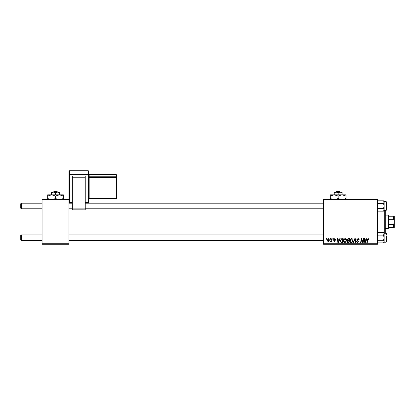 <?xml version="1.0" encoding="UTF-8"?>
<svg xmlns="http://www.w3.org/2000/svg" width="415" height="415" viewBox="0 0 415 415"><rect width="100%" height="100%" fill="white"/><g stroke="black" fill="none" stroke-linecap="round" stroke-linejoin="round"><path stroke-width="0.62" d="M323.586 199.423L377.427 199.423L377.427 199.983L323.586 199.983L323.586 199.423M343.418 240.907C343.413 239.663 343.983 238.9 345.13 238.625C346.037 238.791 346.483 239.356 346.478 240.327L345.939 242.064L344.777 242.656C343.843 242.485 343.392 241.904 343.418 240.907M339.288 239.751L339.771 238.677L340.212 238.677L338.386 242.604L337.888 242.604L337.348 238.677L337.763 238.677L337.893 239.751L339.288 239.751M368.313 238.625L369.08 239.849L368.67 239.901L368.287 239.087L367.752 239.823L367.28 242.604L366.865 242.604L367.353 239.725L368.313 238.625M356.729 239.782L357.958 238.625C358.783 238.672 359.188 239.113 359.172 239.958L358.768 240.005L358.664 239.424L357.932 239.087L357.133 239.746L358.768 241.613L357.668 242.656L356.521 241.431L356.931 241.39L357.683 242.194L358.358 241.639L356.729 239.782M353.056 242.604L354.773 238.677L355.292 238.677L355.894 242.604L355.484 242.604L354.97 239.237L353.497 242.604L353.056 242.604M349.944 240.907C349.938 239.663 350.509 238.9 351.655 238.625C352.563 238.791 353.009 239.356 353.004 240.327L352.465 242.064L351.303 242.656C350.369 242.485 349.918 241.904 349.944 240.907M326.346 239.237L326.444 238.677L326.849 238.677L326.766 239.237L326.346 239.237M323.586 243.724L377.427 243.724L377.427 244.285L323.586 244.285L323.586 199.983M377.427 243.724L377.427 199.983M347.039 239.901L348.169 238.677L349.741 238.677L349.077 242.604L347.531 242.536L346.987 241.649L347.531 240.69L347.039 239.901M366.155 239.751L366.637 238.677L367.078 238.677L365.257 242.604L364.754 242.604L364.22 238.677L364.629 238.677L364.759 239.751L366.155 239.751M362.98 241.074L363.4 238.677L363.815 238.677L363.141 242.604L362.71 242.604L361.589 239.273L361.045 242.604L360.63 242.604L361.294 238.677L361.724 238.677L362.855 242.002L362.98 241.074M334.749 238.625L335.719 239.647L335.315 239.699L334.729 238.983L334.194 239.424L335.367 240.773L334.511 241.582L333.582 240.716L334.526 241.229L334.957 240.835L333.785 239.455L334.749 238.625M341.426 238.77L343.215 238.677L342.551 242.604L341.073 242.552L340.207 240.996L341.426 238.77M327.108 240.389C327.082 239.434 327.502 238.848 328.379 238.625L329.349 239.766C329.386 240.762 328.955 241.369 328.058 241.582L327.108 240.389M330.122 239.237L330.216 238.677L330.625 238.677L330.537 239.237L330.122 239.237M331.58 239.818L331.787 238.677L332.202 238.677L331.72 241.535L331.305 241.535L331.409 240.944L330.47 241.483L331.58 239.818M332.872 239.237L332.97 238.677L333.375 238.677L333.292 239.237L332.872 239.237M42.06 199.423L68.978 199.423L68.978 199.983L42.06 199.983L42.06 199.423M68.978 243.724L68.978 244.285L42.06 244.285L42.06 243.724L68.978 243.724L68.978 199.983M42.06 243.724L42.06 199.983M348.745 242.147L348.948 240.923L347.625 241.084L347.397 241.634L348.745 242.147M349.025 240.461L349.254 239.139L348.086 239.159L347.448 239.912L348.164 240.461L349.025 240.461M352.148 241.758L352.6 240.306L351.63 239.087C350.753 239.351 350.327 239.974 350.353 240.949L351.313 242.194L352.148 241.758M365.387 241.374L365.931 240.207L364.816 240.207L365.06 242.173L365.387 241.374M338.521 241.374L339.06 240.207L337.95 240.207L338.194 242.173L338.521 241.374M342.219 242.147L342.728 239.139L342.204 239.139C341.12 239.237 340.591 239.865 340.616 241.022L341.109 242.08L342.219 242.147M345.622 241.758L346.074 240.306L345.104 239.087C344.227 239.351 343.802 239.974 343.827 240.949L344.787 242.194L345.622 241.758M328.073 241.229L328.939 239.808L328.374 238.983L327.513 240.394L328.073 241.229M20.75 239.969L20.75 235.481L21.31 234.921L21.31 240.529L20.75 239.969M323.586 234.921L68.978 234.921M42.06 234.921L21.31 234.921L20.75 235.481M323.586 240.529L68.978 240.529M42.06 240.529L21.31 240.529M20.75 208.226L21.31 208.787L20.75 208.226L20.75 203.739L21.31 203.179L21.31 208.787L42.06 208.787M68.978 208.787L72.345 208.787M85.241 208.787L323.586 208.787M20.75 203.739L21.31 203.179L42.06 203.179M68.978 203.179L72.345 203.179M85.241 203.179L323.586 203.179M378.122 235.134L377.427 233.837L378.122 232.545L383.46 232.545L384.155 233.837L384.155 233.235L386.064 233.24L386.064 242.21L384.155 242.21L384.155 235.481L384.155 241.613L383.46 242.905L378.122 242.905L377.427 241.613L378.122 240.316L377.427 237.722L378.122 235.134L383.46 235.134L384.155 237.722L383.46 240.316L384.155 241.613L383.963 242.272L384.134 241.831M386.396 236.042L386.396 241.872L386.396 241.089L386.064 242.21L386.396 241.872M378.122 240.316L383.46 240.316M384.155 235.481L384.155 233.837L383.46 235.134M377.619 233.173L377.427 233.837M377.427 209.871L378.122 208.574L377.427 205.985L378.122 203.392L383.46 203.392L384.155 205.985L383.46 208.574L384.155 209.871L383.46 211.162L378.122 211.162L377.437 210.011M386.396 209.347L386.396 201.835L386.396 210.135L386.064 210.467L386.064 201.498L386.396 202.619M378.122 203.392L377.427 202.095L378.122 200.803L383.46 200.803L384.155 202.095L384.155 209.871L384.155 202.095L383.46 203.392M383.963 210.535L384.155 209.871L384.155 210.472L383.46 211.162M378.122 208.574L383.46 208.574M383.46 200.803L384.155 201.493L383.963 202.764M378.122 242.905L377.619 242.282M377.427 241.613L377.619 240.944M386.396 233.572L386.064 233.24L386.396 234.361M383.476 200.813L383.958 201.425M385.276 210.467L385.276 233.24M384.715 233.24L384.715 210.467M388.082 215.126L388.642 215.686L388.642 228.022L388.082 228.582L388.082 215.126L385.276 215.126M393.69 216.246L394.25 216.246L394.25 221.854L393.69 219.286L393.69 216.246L388.642 216.246M388.642 224.422L393.69 224.422L394.25 221.854L394.25 227.462L393.69 227.462L393.69 224.422M388.642 219.286L393.69 219.286M388.642 227.462L393.69 227.462M88.608 171.276A0.56 0.56 0 0 0 88.047 170.715L69.538 170.721L69.538 174.015L88.047 174.015L88.047 170.721A0.56 0.555 180 0 1 88.608 171.276L88.608 202.333L88.047 202.411L88.047 174.648L69.538 174.648L69.538 202.411L72.345 202.411M88.608 176.24L88.608 177.511L89.168 177.433L89.168 198.531L116.086 198.531L116.086 177.433L89.168 177.433L89.168 176.795L116.086 176.795L116.086 174.601L89.168 174.601L89.168 176.795A0.56 0.555 180 0 1 88.608 176.24M116.646 196.259L116.646 175.156A0.56 0.56 0 0 0 116.086 174.596L89.168 174.596L88.608 174.046A0.56 0.555 0 0 0 89.168 174.601L89.168 174.601M72.345 175.986L85.241 175.986L85.241 177.791L72.345 177.791L72.345 175.986M85.241 208.89L85.241 209.855L72.345 209.845L72.345 208.89L85.241 208.89L85.241 177.791M72.345 208.89L72.345 177.791M68.978 199.039L68.978 171.276A0.56 0.555 180 0 1 69.538 170.721L88.047 170.715M116.086 174.601A0.56 0.555 0 0 1 116.646 175.156L116.646 198.453A0.56 0.555 180 0 1 116.086 199.008L89.168 199.013L89.168 198.531L88.608 198.609M57.69 192.129L57.104 191.569L57.69 192.129M53.934 191.569L53.348 192.129L53.934 191.569L57.104 191.569M55.522 192.736L57.483 192.129L51.595 192.129L51.595 192.736L53.556 192.129L55.522 192.736L55.522 194.822M51.595 192.736L51.595 194.822L63.371 194.822L63.371 198.432L61.083 199.423M59.444 192.736L59.444 192.129L57.483 192.129L59.444 192.736L59.444 194.822L63.371 196.036M51.595 194.822L47.668 196.036L47.668 194.822L51.595 194.822L55.522 196.036L55.522 198.432L53.234 199.423M47.668 196.036L47.668 199.646M49.956 199.423L47.668 198.432M55.522 196.036L59.444 194.822M57.81 199.423L55.522 198.432M63.371 199.646L63.371 198.432M340.342 192.129L339.755 191.569L340.342 192.129M336.581 191.569L335.994 192.129L336.581 191.569L339.755 191.569M338.168 192.736L340.134 192.129L334.241 192.129L334.241 192.736L336.207 192.129L338.168 192.736L338.168 194.822M334.241 192.736L334.241 194.822L346.022 194.822L346.022 198.432L343.734 199.423M342.095 192.736L342.095 192.129L340.134 192.129L342.095 192.736L342.095 194.822L346.022 196.036M334.241 194.822L330.319 196.036L330.319 194.822L334.241 194.822L338.168 196.036L338.168 198.432L335.88 199.423M330.319 196.036L330.319 199.646M332.872 199.491L330.319 198.432M338.168 196.036L342.095 194.822M340.456 199.423L338.168 198.432M346.022 199.646L346.022 198.432M88.047 202.888L85.241 202.888L88.047 202.894A0.56 0.555 180 0 0 88.608 202.333A0.56 0.56 0 0 1 88.047 202.894L88.047 202.411L85.241 202.411M72.345 202.888L69.538 202.894L69.538 202.411L68.978 202.333A0.56 0.555 180 0 0 69.538 202.888L72.345 202.894M116.086 199.008L116.086 198.531L116.646 198.453A0.56 0.56 0 0 1 116.086 199.013L89.168 199.013L88.608 199.574A0.56 0.555 0 0 1 89.168 199.008M116.646 177.35A0.56 0.555 180 0 0 116.086 176.795L116.086 177.433L116.646 177.35M88.608 174.57A0.56 0.555 180 0 0 88.047 174.015L88.047 174.648L88.608 174.57M69.538 174.015A0.56 0.555 180 0 0 68.978 174.57L69.538 174.648L69.538 174.015M384.155 233.235L383.46 232.545M384.155 242.215L383.46 242.905M377.427 233.235L378.122 232.545M386.396 201.835L386.064 201.498L384.155 201.498M386.396 210.135L386.064 210.467L384.155 210.467M377.427 210.472L378.122 211.162M377.427 201.493L378.122 200.803L377.427 201.493M388.082 228.582L385.276 228.582M85.241 209.855L72.345 209.855M69.538 170.715A0.56 0.56 0 0 0 68.978 171.276M68.978 202.333A0.56 0.56 0 0 0 69.538 202.894"/></g></svg>
